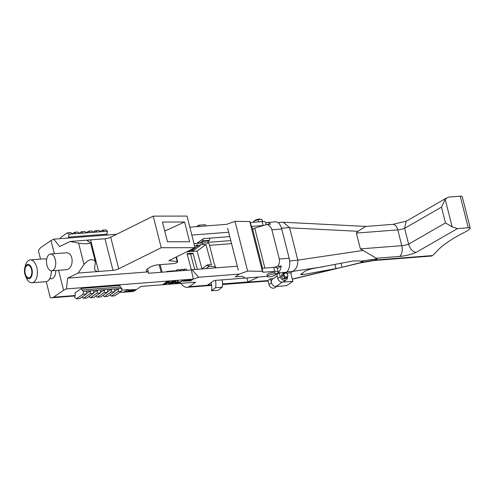 <?xml version="1.0" encoding="UTF-8"?>
<svg xmlns="http://www.w3.org/2000/svg" width="495" height="495" viewBox="0 0 495 495"><rect width="100%" height="100%" fill="white"/><g stroke="black" fill="none" stroke-linecap="round" stroke-linejoin="round"><path stroke-width="0.74" d="M200.289 245.532L193.706 250.489L191.596 250.649L198.179 245.693L200.289 245.532L200.079 244.753L203.012 244.524A14.442 3.979 -15.2 0 1 205.932 244.462L211.445 264.776A14.442 3.979 -15.2 0 0 208.531 264.831L207.12 264.943A1.683 1.33 53 0 0 208.952 266.397A14.442 3.979 -15.2 0 1 215.603 267.486L215.034 267.913M194.003 243.627L202.585 242.958L203.012 244.524M194.399 245.192L194.665 245.965L196.775 245.805L196.558 245.025L197.969 244.914L198.179 245.693M202.585 242.958A14.442 3.979 164.8 0 1 209.237 244.047L213.815 262.14L215.603 267.486M197.4 269.28L193.031 253.205L187.03 253.669L191.441 269.899M187.178 254.213L192.208 253.824L193.031 253.205M190.55 253.954L194.77 269.484M201.948 268.841L197.128 251.095L186.473 251.918M162.156 272.201L160.108 264.664M159.136 264.738L161.184 272.275M197.128 251.095L205.932 244.462M191.596 250.649L191.386 249.87L192.889 248.738M196.775 245.805L197.969 244.914M192.852 248.756L190.191 250.761L188.552 250.885M207.714 243.218A4.208 3.329 -127 0 1 208.711 240.929L202.028 241.449L202.443 242.971M203.111 238.998A17.795 14.077 -127 0 1 202.851 240.83L209.534 240.31L208.711 240.929M202.851 240.83L199.726 243.181M199.504 226.438A17.795 14.077 -127 0 0 198.606 225.206L205.289 224.687A17.795 14.077 -127 0 1 206.192 225.918M209.818 238.138A17.795 14.077 -127 0 1 209.534 240.31M198.606 225.206L196.682 226.654M198.86 243.249A17.795 14.077 53 0 0 199.015 241.814M167.007 271.823L166.895 271.396L166.246 271.885M166.895 271.396L177.445 270.573L177.235 269.794L179.345 269.633L179.555 270.412L180.96 270.301L180.749 269.521L182.859 269.36L183.076 270.14L184.48 270.029L184.27 269.249L186.38 269.088L186.59 269.868A1.683 1.33 -127 0 1 186.652 270.301M176.053 270.685L177.235 269.794M183.088 270.14L184.27 269.249M179.567 270.412L180.749 269.521M211.074 282.676A17.795 14.077 -127 0 1 211.47 290.794L218.153 290.274L222.267 287.18A17.795 14.077 53 0 0 222.076 279.873M222.267 287.18L215.585 287.694A17.795 14.077 53 0 0 215.393 280.387M215.585 287.694L211.47 290.794M201.818 268.94L207.12 264.943M229.785 236.591L203.662 238.615L196.985 243.206L198.885 243.064M163.276 284.6L162.57 284.656L163.505 284.328M172.446 281.222L173.145 281.166L169.389 283.746L168.337 283.833L168.795 282.014L165.169 284.074L168.925 281.494L169.983 281.408L169.525 283.227L172.446 281.222M182.983 280.405L180.192 281.89L178.082 282.057L177.915 280.795L177.216 280.851L177.377 282.113A1.683 0.427 165.8 0 0 175.688 282.515A1.683 0.427 165.8 0 0 174.908 283.097A1.683 0.427 165.8 0 0 175.706 283.258L179.227 282.985L182.983 280.405M184.493 281.049L185.439 280.325L183.088 281.16L184.493 281.049L182.989 281.253M185.767 281.21L187.432 280.059L186.25 280.659L186.38 280.139L186.027 280.17L185.897 280.69L184.66 281.179L185.767 281.21L184.672 281.123M187.797 280.288L188.552 280.158L187.661 280.807L186.497 281.036L188.849 280.201L187.667 280.195M189.969 279.861L187.952 281.036L189.969 279.861M188.719 280.974L190.829 280.813L192.499 279.669L190.686 280.696L189.282 280.807L190.389 279.83L188.719 280.974M120.31 287.032L121.974 288.393L86.848 291.029L86.353 294.011L79.732 298.572L76.385 298.832L74.714 297.47L75.302 294.562L74.9 292.984L81.526 288.43L119.908 285.454L120.31 287.032L81.922 290.008L81.526 288.43M170.831 283.128A1.683 0.427 165.8 0 0 170.608 283.431A1.683 0.427 165.8 0 0 171.858 283.536A1.683 0.427 165.8 0 0 173.646 282.911L175.731 281.476A1.683 0.427 165.8 0 0 175.96 281.172A1.683 0.427 165.8 0 0 174.71 281.067A1.683 0.427 165.8 0 0 172.922 281.692L170.831 283.128M167.656 281.593L166.951 281.643L163.195 284.229L163.901 284.173L167.656 281.593M134.869 290.324L128.595 291.14L128.193 291.06L128.539 290.299L129.764 289.853L135.407 289.526L134.869 290.324L132.74 290.621M148.308 271.897L148.302 273.271L191.324 269.942L193.359 279.075L198.668 277.237L239.289 274.088L235.298 276.829L242.333 276.284L245.143 278.085L267.393 276.358L258.582 277.045L247.884 281.946L222.577 283.907M211.538 284.761L207.591 285.071L214.273 280.473L245.143 278.085L242.333 276.284L235.298 276.829L239.289 274.088L247.63 271.099L235.014 221.339L249.802 221.543L250.402 222.496L262.127 221.587A7.351 1.856 -14.2 0 1 265.611 222.286L266.223 224.693M193.359 279.075L66.429 288.913L63.614 290.274L53.559 297.186L75.11 295.515M121.622 290.15L128.508 289.519L124.641 291.679L134.461 290.918L140.988 286.432L195.618 282.2L189.09 286.685L211.569 284.947M222.577 284.093L267.987 280.572L270.493 278.852L273.234 278.635M277.794 278.462L280.3 276.742A4.208 3.366 55.5 0 0 286.203 279.941L283.697 281.661A4.208 3.366 55.5 0 1 277.794 278.462L276.798 274.515L279.298 272.795L286.333 272.25A10.946 5.977 -94.4 0 0 289.154 258.248L279.285 259.015C279.848 261.372 279.335 263.792 277.738 266.279L274.1 267.374M280.3 276.742L279.298 272.795L277.243 273.376A7.351 1.856 -14.2 0 1 275.554 274.292A7.351 1.856 -14.2 0 0 278.227 272.046A7.351 1.856 -14.2 0 0 274.744 271.347L263.012 272.256L262.412 271.297L249.802 221.543M116.603 234.29L53.819 239.153L50.997 240.514L40.949 247.426A15.32 8.366 -94.4 0 0 38.437 250.872L40.528 259.108M189.833 227.186L226.673 224.328L235.014 221.339M198.668 277.237L192.023 269.701L191.324 269.942M192.023 269.701L237.284 266.192M207.838 242.371L230.794 240.589M191.837 235.082L228.678 232.229M231.567 243.633L209.589 245.341M102.923 295.447L104.408 296.66L107.755 296.4L114.382 291.846L111.035 292.099L111.616 289.198M104.408 296.66L111.035 292.099M95.919 295.991L97.404 297.198L100.751 296.938L107.378 292.384L104.024 292.644L104.612 289.736M97.404 297.198L104.024 292.644M88.908 296.53L90.399 297.743L93.747 297.483L100.367 292.929L97.02 293.188L97.608 290.28M90.399 297.743L97.02 293.188M81.904 297.074L83.389 298.287L86.736 298.027L93.363 293.473L90.016 293.733L90.597 290.825M83.389 298.287L90.016 293.733M86.353 294.011L83.005 294.271L83.593 291.363L81.922 290.008M76.385 298.832L83.005 294.271M114.97 288.938L114.382 291.846M107.959 289.476L107.378 292.384M100.955 290.021L100.367 292.929M93.945 290.565L93.363 293.473M86.941 291.11L83.593 291.363M100.293 231.604L102.465 230.113L105.812 229.853L107.477 231.208L106.895 234.116L68.514 237.093L69.096 234.185L72.449 233.925L70.779 232.57L67.431 232.829L60.805 237.383L60.557 238.633M72.264 233.776L74.436 232.285L77.783 232.025L79.454 233.38L76.106 233.64L74.436 232.285M79.274 233.232L81.446 231.74L84.793 231.481L86.458 232.842L83.111 233.096L81.446 231.74M86.279 232.693L88.45 231.196L91.798 230.936L93.468 232.297L90.121 232.557L88.45 231.196M93.283 232.149L95.455 230.658L98.808 230.398L100.473 231.753L97.125 232.013L95.455 230.658M69.096 234.185L67.431 232.829M109.927 294.902L111.418 296.115L114.766 295.855L121.386 291.301L118.039 291.561L118.627 288.653M111.418 296.115L118.039 291.561M286.203 279.941A4.208 3.366 55.5 0 0 287.459 276.959M181.009 283.332A19.788 10.803 -94.4 0 0 181.504 284.136A15.32 8.366 -94.4 0 0 187.129 287.286A15.32 8.366 -94.4 0 0 189.09 286.685M134.461 290.918A15.32 8.366 85.6 0 1 132.499 291.518L122.203 292.316L124.641 291.679M120.124 292.168L122.203 292.316M53.559 297.186A15.32 8.366 85.6 0 1 51.604 297.786A15.32 8.366 85.6 0 1 50.311 297.699L46.239 281.649M66.429 288.913L67.642 278.128L148.308 271.879L147.553 268.878M55.805 270.511A8.941 4.882 85.6 0 1 51.585 278.722L49.618 278.871M25.251 273.704A6.317 3.446 85.6 0 1 27.893 265.252A6.317 3.446 85.6 0 1 31.816 271.285A6.317 3.446 85.6 0 1 28.871 277.844A6.317 3.446 85.6 0 1 25.251 273.704M24.83 273.989A7.159 3.904 85.6 0 1 24.75 268.16A7.159 3.904 85.6 0 1 30.473 265.908A7.159 3.904 85.6 0 1 31.321 276.804A7.159 3.904 85.6 0 1 25.313 275.455A7.159 3.904 85.6 0 1 24.83 273.989M24.75 268.16L25.295 265.908A11.465 6.262 85.6 0 1 30.226 259.906A11.465 6.262 85.6 0 1 37.354 270.852A11.465 6.262 85.6 0 1 31.996 282.775A11.465 6.262 85.6 0 1 26.198 277.602L25.313 275.455M53.819 239.153L59.635 246.535L70.123 241.461L90.585 239.877C88.432 240.063 87.38 240.415 87.429 240.929L90.535 242.717L95.386 261.849L94.539 268.977C95.065 270.746 96.42 271.576 98.592 271.47L112.971 270.357A4.857 1.225 165.8 0 0 118.713 268.804L161.222 247.729L195.03 247.679L168.863 260.655L177.179 261.552A2.624 0.662 165.8 0 1 177.711 261.799A2.624 0.662 165.8 0 1 177.358 262.276L176.888 262.597A2.525 0.637 165.8 0 1 173.528 263.625L157.651 264.85A4.43 1.12 165.8 0 0 156.043 265.079A8.966 2.265 165.8 0 0 150.765 266.817A4.208 1.064 165.8 0 0 149.756 267.362L146.935 269.299A4.208 1.064 165.8 0 0 146.409 269.825A14.405 3.638 165.8 0 0 146.285 270.641A14.405 3.638 165.8 0 0 148.314 271.879L148.314 271.879M70.123 241.461L78.612 243.15C85.227 244.085 89.199 243.936 90.535 242.717M78.612 243.15L84.001 264.423C89.007 259.003 92.8 258.149 95.386 261.849M51.771 270.827L65.804 269.738C74.262 269.49 74.225 251.782 65.773 252.846L50.471 254.034A8.421 4.597 85.6 0 1 55.7 262.072A8.421 4.597 85.6 0 1 51.771 270.827A8.421 4.597 85.6 0 1 46.945 265.301A8.421 4.597 85.6 0 1 50.471 254.034M50.997 240.514L54.351 253.731M58.552 270.301L63.614 290.274M67.642 278.128L78.13 273.054L98.592 271.47L90.585 239.877L104.965 238.763A4.857 1.225 165.8 0 0 110.707 237.21L153.209 216.136L187.017 216.086L195.03 247.679M84.001 264.423L78.13 273.054M227.675 228.282L238.287 270.14M265.759 222.874A10.946 5.977 85.6 0 1 267.071 222.496L275.48 221.847A10.946 5.977 85.6 0 1 281.748 229.03L289.154 258.248M286.63 273.426L286.333 272.25M252.728 229.519L254.739 228.139L264.862 268.086M254.739 228.139L267.127 224.421L270.592 224.148A10.946 5.977 85.6 0 0 267.071 222.496M30.226 259.906L44.129 258.829A11.465 6.262 85.6 0 1 46.635 259.547M51.313 270.821A11.465 6.262 85.6 0 1 45.905 281.692L31.996 282.775M281.748 229.03L271.879 229.791L279.285 259.015M153.209 216.136L161.222 247.729M184.616 222.014L162.478 222.051L167.483 241.795L189.622 241.758L184.616 222.014L164.761 231.06M110.707 237.21L118.713 268.804M271.879 229.791C271.248 227.459 269.664 225.664 267.127 224.421M277.93 272.9A10.946 5.977 -94.4 0 0 281.203 266.013L277.738 266.279M247.884 281.946L246.869 277.949M281.203 266.013L277.367 268.649M276.785 286.419L274.892 287.719A4.208 3.366 -124.5 0 1 268.989 284.52L267.987 280.572M270.493 278.852L271.495 282.8A4.208 3.366 -124.5 0 0 277.398 285.999M121.974 288.393L121.386 291.301M107.477 231.208L104.129 231.468L102.465 230.113M72.449 233.925L76.106 233.64M100.473 231.753L104.129 231.468M93.468 232.297L97.125 232.013M86.458 232.842L90.121 232.557M79.454 233.38L83.111 233.096M106.895 234.116L107.124 235.026M68.743 237.996L68.514 237.093M114.475 291.363L118.534 288.579M86.452 293.535L90.505 290.751M93.456 292.997L97.515 290.206M100.466 292.452L104.519 289.662M107.471 291.908L111.524 289.117M190.55 279.817L189.282 280.807M192.308 279.681L190.804 280.714L190.191 280.529M189.777 279.879L188.112 280.925M188.923 280.009L186.51 280.981M188.49 280.121L187.772 280.189M187.24 280.077L185.736 281.111M186.324 280.145L186.25 280.659M186.04 280.801L185.105 281.018M185.402 280.281L184.468 280.95M184.276 280.56L183.385 281.21L184.14 281.08L185.031 280.43L184.251 280.461L183.422 281.148M184.969 280.393L184.251 280.461M175.725 282.892L179.772 282.181L178.936 282.756L175.737 282.837M179.772 282.181L175.7 282.793M182.791 280.418L179.196 282.886L175.682 283.159A1.683 0.427 -14.2 0 1 174.908 283.047M177.909 280.795L178.082 282.057M175.935 281.123A1.683 0.427 -14.2 0 1 175.706 281.377L173.621 282.812A1.683 0.427 -14.2 0 1 171.932 283.418A1.683 0.427 -14.2 0 1 170.608 283.381M173.621 281.636L171.425 283.227L172.947 282.967L175.032 281.531L173.597 281.537L171.437 283.171M175.106 281.333L173.597 281.537M169.389 283.746L172.959 281.179M169.525 283.227L169.934 281.414M165.874 284.019L168.795 282.014M165.336 283.963L165.85 283.92M168.362 283.728L169.364 283.647M167.465 281.606L163.362 284.118M162.737 284.545L163.251 284.501M130.544 290.206L129.795 290.645L130.643 290.905L130.253 290.738L132.314 289.754L129.845 290.843L128.242 290.93M130.408 290.59L130.853 290.757M131.144 290.089L131.583 290.256M131.138 289.748L130.581 290.2M133.112 290.441L134.058 289.711L132.542 289.977L133.594 289.891L131.596 290.701L133.112 290.441M132.821 289.618L132.122 290.262M133.427 289.779L133.031 290.051M132.796 290.212L132.035 290.441M131.707 290.546L132.06 290.522M131.596 290.707L130.847 290.763M135.296 289.457L134.819 290.126M359.042 260.908L353.294 260.964L310.854 268.946L305.335 270.982L300.545 274.577L302.47 274.706L338.945 268.043L361.22 262.48L363.2 261.49L359.042 260.908M346.735 225.442L344.254 225.318M470.25 228.164L462.243 196.571A4.208 1.064 165.8 0 0 460.245 196.169L449.472 197.004L447.028 197.746L445.215 199.442L452.176 226.908L457.479 228.597L468.258 227.762A4.208 1.064 165.8 0 1 470.25 228.164A4.208 1.064 165.8 0 1 470.052 228.628A23.376 5.903 165.8 0 1 464.626 232.273A115.898 29.279 -14.2 0 0 436.677 251.497A130.123 32.874 165.8 0 1 432.587 255.569L375.402 259.999L361.239 262.48L360.917 261.205M360.057 262.956L374.288 260.469L377.209 258.755L360.379 248.88L356.375 233.083L397.776 229.878A7.512 1.9 165.8 0 0 404.625 228.344L406.191 221.259L447.028 197.746M360.379 248.88L401.779 245.675L397.776 229.878A8.421 4.597 -94.4 0 0 392.95 224.353L365.824 226.45L357.879 231.289L356.375 233.083M362.742 250.495L297.829 260.135L289.544 227.601L281.525 228.22M432.587 255.569L431.522 256.045L374.164 260.488M445.215 199.442L441.472 207.127L404.625 228.344L408.629 244.14C410.132 249.01 412.62 251.776 416.091 252.425L457.479 228.597M452.176 226.908L445.475 222.923L441.472 207.127M297.829 260.135L289.643 261.014M286.562 273.153L290.714 272.838L292.854 271.365L286.859 271.829M323.365 266.749L292.854 271.365M290.714 272.838L292.867 281.327L286.562 285.658L276.012 286.475A4.208 3.366 -124.5 0 1 271.792 283.641A4.208 3.366 -124.5 0 1 272.627 279.056L277.157 275.944M292.867 281.327L282.311 282.144L276.012 286.475M277.763 278.345A4.208 3.366 55.5 0 0 282.311 282.144M293.059 271.254C296.4 268.921 297.996 265.295 297.848 260.376M337.454 268.401L293.43 278.926M360.874 262.573L359.995 262.969M277.967 222.595L283.251 222.23L289.544 227.601M247.63 271.099L262.412 271.297M263.488 225.51A7.351 1.856 -14.2 0 0 263.13 225.534L251.398 226.444L250.402 222.496M251.398 226.444L252.326 227.923L262.548 268.265M278.227 272.046L277.225 268.092A7.351 1.856 -14.2 0 0 273.741 267.393L262.01 268.302L263.012 272.256M254.622 220.838A2.945 0.743 -14.2 0 1 256.28 219.731A2.945 0.743 -14.2 0 1 259.38 219.118A2.945 0.743 -14.2 0 1 260.345 219.421L260.351 219.464M268.438 275.43A4.208 1.064 -14.2 0 1 272.825 274.082A4.208 1.064 -14.2 0 1 275.579 274.397A4.208 1.064 -14.2 0 1 271.761 276.464A4.208 1.064 -14.2 0 1 267.418 276.464A4.208 1.064 -14.2 0 1 268.438 275.43M267.418 276.464L267.015 274.886A4.208 1.064 -14.2 0 1 268.036 273.846A4.208 1.064 -14.2 0 1 272.423 272.504A4.208 1.064 -14.2 0 1 275.183 272.813L275.579 274.397M285.937 276.977A2.104 1.683 55.5 0 0 287.094 276.773A2.104 1.683 55.5 0 0 287.614 274.731A2.104 1.683 55.5 0 0 285.869 273.091A2.104 1.683 55.5 0 0 284.712 273.302A2.104 1.683 55.5 0 0 284.192 275.344A2.104 1.683 55.5 0 0 285.937 276.977M269.571 285.9A2.945 2.357 55.5 0 0 269.917 286.407M253.496 222.255L253.774 221.147L258.019 219.594L261.929 219.378L262.486 221.562M254.04 222.212L253.774 221.147M258.594 221.859L258.019 219.594M286.494 273.339L286.129 272.869L283.685 273.036L283.047 275.486L284.848 277.775L287.292 277.608L287.929 275.158L287.626 274.768M283.685 273.036L282.014 274.18L281.377 276.637L283.177 278.926L285.621 278.759L287.292 277.608M283.177 278.926L284.848 277.775M281.377 276.637L283.047 275.486M208.531 264.831L208.952 266.397L206.007 268.612M176.047 257.091L177.179 261.552M104.965 238.763L112.971 270.357M268.989 284.52L271.495 282.8M302.47 274.706L302.092 273.209M336.055 268.717L335.022 264.627M342.002 267.306L341.03 263.47M357.879 231.289L289.643 227.836M468.258 227.762L460.245 196.169M445.475 222.923L408.629 244.14A7.512 1.9 165.8 0 1 401.779 245.675A8.421 4.597 85.6 0 1 399.607 256.441A15.933 4.028 165.8 0 0 416.091 252.425M377.209 258.755L360.787 261.193M331.452 269.627L292.291 279.056M376.342 258.242L399.607 256.441M263.13 225.534L262.127 221.587M273.741 267.393L274.744 271.347M51.604 297.786L75.017 295.967M187.129 287.286L211.631 285.386M222.571 284.538L268.098 281.012M176.461 256.886L177.711 261.799M341.927 267.325L360.113 262.944M392.95 224.353L406.581 221.073M283.251 222.23L366.189 226.425"/></g></svg>
